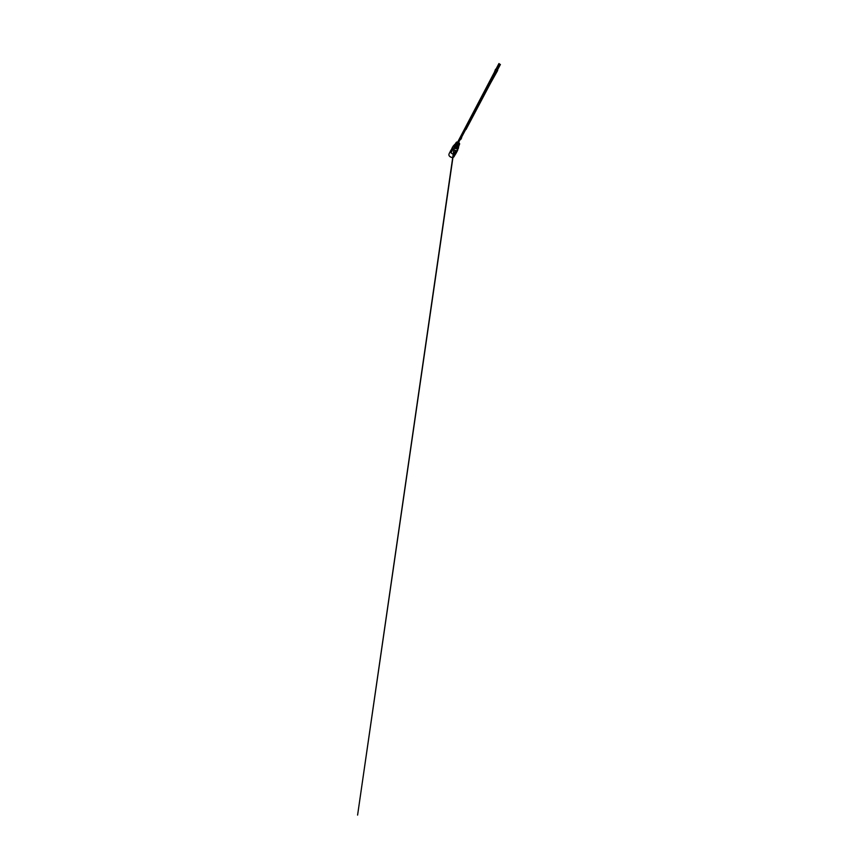<?xml version="1.0" encoding="UTF-8"?>
<svg xmlns="http://www.w3.org/2000/svg" width="858" height="858" viewBox="0 0 858 858"><rect width="100%" height="100%" fill="white"/><g stroke="black" fill="none" stroke-linecap="round" stroke-linejoin="round"><path stroke-width="1.29" d="M495.763 69.401L496.557 69.798L495.291 72.362M495.527 69.262L494.326 72.34L495.002 72.694M499.142 63.653L496.053 69.519M495.935 69.455L499.045 63.589L495.967 69.477M496.975 70.077L500.375 64.468M497.093 70.142L500.15 64.339L497.061 70.12M500.311 64.436L497.179 70.184M457.014 143.35L494.326 72.34L495.838 73.145L466.999 127.67M460.746 139.489L461.701 137.677M496.557 69.798L490.186 83.087L495.527 72.973L490.508 83.215L497.672 70.463M457.872 143.876L495.227 72.812L457.764 143.833M465.647 129.547L461.325 137.73L465.647 129.547M471.482 119.187L466.012 129.537M476.844 108.355L472.147 117.235L476.844 108.355M482.797 97.072L477.906 106.338L482.797 97.072M489.35 85.414L484.244 95.056M477.177 108.419L472.511 117.246M483.129 97.168L478.26 106.381M451.029 152.842C452.402 154.333 455.308 154.912 455.77 153.829L455.019 154.343C453.668 154.515 452.338 154.022 451.029 152.842L453.003 149.078C454.397 150.558 457.303 151.169 457.743 150.129L457.014 150.611C455.662 150.761 454.332 150.247 453.003 149.078L452.327 147.265L453.003 149.078L451.029 152.842L450.396 150.987L451.029 152.842M454.697 153.41L456.091 153.099L456.992 151.351L455.587 151.641L457.003 151.383L455.587 151.641L454.654 153.389M456.638 151.308L457.368 150.836L456.091 153.228L454.118 153.7L455.405 151.276L456.638 151.308M455.866 153.475L453.979 156.735C453.861 157.143 452.466 157.818 451.362 157.368L449.538 156.253C448.412 154.901 449.045 154.183 449.227 153.464L453.389 145.796L453.903 146.997M454.139 153.657L456.081 153.217L457.228 151.008M456.435 152.467L455.727 152.735M455.737 152.713L456.413 152.445M456.048 145.785C457.389 146.718 459.137 146.654 458.869 145.71L458.858 146.096C458.376 146.697 457.443 146.6 456.038 145.806L456.263 145.195L456.038 145.806L457.067 145.603M457.99 148.241L454.794 147.362L454.558 147.962C456.252 149.238 458.655 149.228 458.386 147.994L458.365 148.413C458.108 149.292 455.995 149.067 454.536 147.984L454.901 147.383C456.274 148.413 458.279 148.627 458.504 147.791L458.537 147.394M454.804 144.337L455.158 145.871L457.604 147.05L457.443 147.726L457.604 147.05C456.081 146.761 455.094 146.085 454.601 145.045M456.209 142.525L456.51 143.758L458.44 144.723L458.183 145.313L458.504 144.755L456.07 143.179M459.041 145.066L459.491 144.23M458.301 147.479L458.751 146.257M453.614 147.05L453.732 145.528M455.341 143.854L455.469 144.852M457.443 147.726L454.74 146.45L454.558 144.895M458.622 146.804L458.504 147.791C458.419 148.531 456.317 148.52 454.89 147.394L454.901 147.383M454.536 147.984L455.512 147.78M458.183 145.313L456.177 144.316L456.134 143.318M455.662 143.393L455.394 144.123M454.139 145.077L453.753 145.999M449.571 156.253C451.072 157.936 454.214 157.851 453.474 156.21M457.293 150.944L456.081 153.217L454.129 153.689M456.413 145.238C457.711 145.957 458.58 146.053 459.03 145.506L459.631 144.08L456.713 143.383L456.735 142.031M459.556 143.479L459.019 142.76C459.738 143.458 459.781 143.908 459.137 144.123C457.743 144.423 455.384 142.16 456.906 141.999L456.059 142.653C455.609 143.082 457.067 144.594 458.429 144.734M455.126 144.916L455.341 143.844L454.858 145.549L457.582 147.061M457.046 144.198L458.183 145.281C456.778 145.131 455.137 143.543 455.855 143.05M456.467 146.75L457.432 147.694C455.555 147.619 453.271 145.356 454.418 144.755L453.828 147.05M458.612 145.817L456.413 145.249C457.797 145.967 458.676 146.053 459.03 145.506L459.245 144.691M498.938 63.546L495.849 69.412M499.313 63.739L496.214 69.605M499.217 63.685L496.128 69.562L499.217 63.685M500.407 64.479L497.34 70.27M497.243 70.217L500.311 64.425L497.254 70.227M496.653 69.927L496.16 70.699M456.703 143.94L456.413 144.487M458.397 147.984L455.77 153.829M458.869 145.71L458.344 147.522M456.006 142.889L455.373 144.948M454.858 144.262L357.593 815.1L454.59 144.627"/></g></svg>
